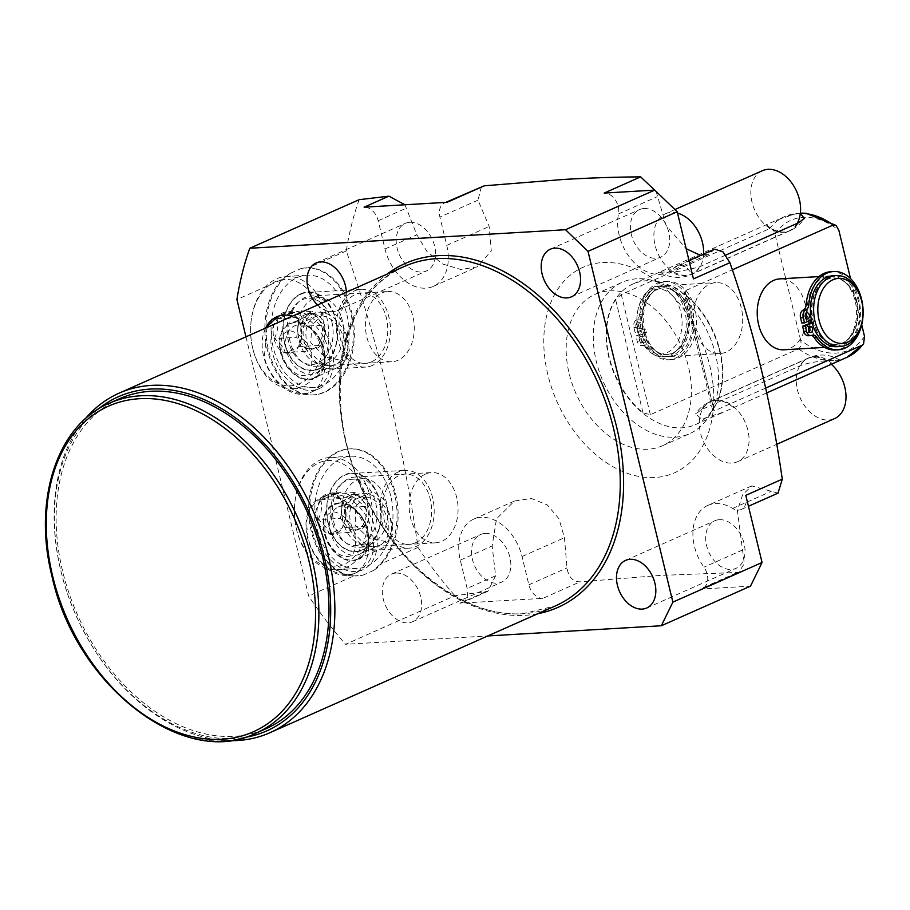 <?xml version="1.0" encoding="UTF-8"?>
<svg xmlns="http://www.w3.org/2000/svg" width="910" height="910" viewBox="0 0 910 910"><rect width="100%" height="100%" fill="white"/><g stroke="black" fill="none" stroke-linecap="round" stroke-linejoin="round"><path stroke-width="0.68" stroke-dasharray="4.55 3.41" d="M809.07 327.156A3.083 2.138 86.6 0 0 807.67 326.531A3.083 2.138 86.6 0 0 807.147 326.667A3.083 2.138 86.6 0 0 805.76 330.125A3.083 2.138 86.6 0 0 808.034 332.673A3.083 2.138 86.6 0 0 808.569 332.548A3.083 2.138 86.6 0 0 809.343 331.9M809.058 323.312A35.513 24.627 86.6 0 0 833.992 346.858A35.513 24.627 86.6 0 0 855.172 301.062A35.513 24.627 86.6 0 0 829.829 275.946A35.513 24.627 86.6 0 0 808.285 320.138L801.801 323.027M811.743 335.426A6.484 4.493 86.6 0 0 810.401 335.21A6.484 4.493 86.6 0 0 809.274 335.494A6.154 4.266 -93.4 0 1 808.216 335.756M830.898 271.692A39.198 27.186 -93.4 0 1 860.337 309.229A39.198 27.186 -93.4 0 1 835.494 349.963M805.782 313.575A3.083 2.138 86.6 0 0 804.383 312.96A3.083 2.138 86.6 0 0 803.86 313.086A3.083 2.138 86.6 0 0 802.483 316.543A3.083 2.138 86.6 0 0 804.747 319.103A3.083 2.138 86.6 0 0 805.282 318.966A3.083 2.138 86.6 0 0 806.055 318.318M812.164 322.97L813.21 322.504A33.295 23.091 86.6 0 0 836.563 344.48A33.295 23.091 86.6 0 0 856.424 301.551A33.295 23.091 86.6 0 0 832.661 278.005A33.295 23.091 86.6 0 0 812.448 319.33L811.402 319.797M808.489 321.093A35.513 24.627 86.6 0 1 808.285 320.138L812.448 319.33M812.05 322.572L813.21 322.504M809.741 319.49A33.295 23.091 86.6 0 0 809.945 320.445M856.879 301.528A33.295 23.091 86.6 0 0 833.105 277.971A33.295 23.091 86.6 0 0 813.244 320.9A33.295 23.091 -93.4 0 0 837.018 344.458A33.295 23.091 -93.4 0 0 856.879 301.528M837.143 346.676A35.513 24.627 -93.4 0 0 858.323 300.88A35.513 24.627 86.6 0 0 832.98 275.764M862.521 319.274A35.513 24.627 -93.4 0 0 861.565 300.687A35.513 24.627 86.6 0 0 861.395 299.993M637.865 332.65L636.613 327.452A6.154 4.266 -93.4 0 1 639.218 319.774A6.484 4.493 86.6 0 0 642.198 314.553A39.198 27.186 -93.4 0 1 666.973 281.326A39.198 27.186 -93.4 0 1 696.412 318.864A39.198 27.186 -93.4 0 1 671.569 359.598A39.198 27.186 -93.4 0 1 650.036 346.938A6.484 4.493 86.6 0 0 646.475 344.845A6.484 4.493 86.6 0 0 645.349 345.117A6.154 4.266 -93.4 0 1 644.291 345.379A6.154 4.266 -93.4 0 1 639.901 341.022L638.638 335.824L645.133 332.935A35.513 24.627 86.6 0 0 670.067 356.481A35.513 24.627 86.6 0 0 691.247 310.697A35.513 24.627 86.6 0 0 665.904 285.581A35.513 24.627 86.6 0 0 644.36 329.773L645.816 329.124A33.295 23.091 86.6 0 0 646.168 330.717A33.295 23.091 -93.4 0 0 646.578 332.286L645.133 332.935A35.513 24.627 -93.4 0 1 644.724 331.365A35.513 24.627 86.6 0 1 644.36 329.773L637.865 332.65L635.169 332.81L633.906 327.611A6.154 4.266 -93.4 0 1 636.511 319.933A6.484 4.493 86.6 0 0 639.491 314.712A39.198 27.186 -93.4 0 1 664.266 281.486A39.198 27.186 -93.4 0 1 693.704 319.023A39.198 27.186 -93.4 0 1 668.873 359.757A39.198 27.186 -93.4 0 1 647.329 347.097A6.484 4.493 86.6 0 0 643.768 345.004A6.484 4.493 86.6 0 0 642.653 345.277A6.154 4.266 -93.4 0 1 641.584 345.538A6.154 4.266 -93.4 0 1 637.193 341.182L635.931 335.983L643.882 332.446A33.295 23.091 86.6 0 0 667.235 354.434A33.295 23.091 86.6 0 0 687.095 311.504A33.295 23.091 86.6 0 0 663.333 287.947A33.295 23.091 86.6 0 0 643.108 329.284L645.816 329.124M694.751 328.43A35.513 24.627 86.6 0 0 720.094 353.546A35.513 24.627 86.6 0 0 741.286 307.762A35.513 24.627 86.6 0 0 715.931 282.635A35.513 24.627 86.6 0 0 694.751 328.43M783.965 349.793A35.513 24.627 86.6 0 0 805.145 304.008A35.513 24.627 86.6 0 0 779.802 278.881M643.108 329.284L635.169 332.81M666.791 354.456A33.295 23.091 -93.4 0 0 686.652 311.527A33.295 23.091 86.6 0 0 662.878 287.969A33.295 23.091 86.6 0 0 643.017 330.91A33.295 23.091 -93.4 0 0 666.791 354.456L667.235 354.434M643.882 332.446L646.578 332.286M638.638 335.824L635.931 335.983M643.222 336.29A3.083 2.138 86.6 0 0 641.834 339.748A3.083 2.138 86.6 0 0 644.109 342.308A3.083 2.138 86.6 0 0 644.644 342.171A3.083 2.138 86.6 0 0 646.02 338.725A3.083 2.138 86.6 0 0 643.745 336.165A3.083 2.138 86.6 0 0 643.222 336.29M639.935 322.72A3.083 2.138 86.6 0 0 638.558 326.167A3.083 2.138 86.6 0 0 640.822 328.726A3.083 2.138 86.6 0 0 641.357 328.601A3.083 2.138 86.6 0 0 642.733 325.143A3.083 2.138 86.6 0 0 640.458 322.584A3.083 2.138 86.6 0 0 639.935 322.72M637.228 322.868A3.083 2.138 86.6 0 0 635.851 326.326A3.083 2.138 86.6 0 0 638.115 328.885A3.083 2.138 86.6 0 0 638.649 328.76A3.083 2.138 86.6 0 0 640.026 325.302A3.083 2.138 86.6 0 0 637.762 322.743A3.083 2.138 86.6 0 0 637.228 322.868M640.515 336.45A3.083 2.138 86.6 0 0 639.139 339.908A3.083 2.138 86.6 0 0 641.402 342.467A3.083 2.138 86.6 0 0 641.937 342.331A3.083 2.138 86.6 0 0 643.313 338.884A3.083 2.138 86.6 0 0 641.049 336.325A3.083 2.138 86.6 0 0 640.515 336.45M800.629 340.09L774.99 234.086C773.887 230.025 772.033 228.239 769.405 228.74L621.28 294.533L615.604 299.572A76.952 53.656 66 0 0 642.995 412.787L650.343 414.687L798.468 348.883C800.811 347.165 801.528 344.23 800.629 340.09A71.037 49.527 66 0 0 864.5 336.336M861.713 324.802L850.532 278.585M765.674 388.07L714.213 410.933L712.78 410.888L713.679 408.635L686.288 295.42L684.172 292.645L685.139 290.779L732.334 269.815M838.565 361.054L839.85 360.258L832.024 360.542C819.148 360.906 808.637 362.601 800.481 365.627L701.61 409.546L695.547 413.982L701.735 419.089L723.803 412.025L766.743 392.904M686.288 295.42A76.952 53.656 66 0 1 713.679 408.635M799.719 213.327L800.334 213.35A76.952 53.656 66 0 0 799.719 213.327L796.443 213.509A76.952 53.656 -114 0 0 784.625 216.614A76.952 53.656 -114 0 0 769.405 228.74M632.996 283.965A76.952 53.656 -114 0 0 611.611 366.912A76.952 53.656 -114 0 0 682.022 427.837A76.952 53.656 66 0 0 695.467 424.617A76.952 53.656 66 0 0 714.316 407.088A76.952 53.656 66 0 0 713.269 332.514A76.952 53.656 66 0 0 658.635 281.736A76.952 53.656 66 0 0 646.441 280.746A76.952 53.656 -114 0 0 632.996 283.965L661.331 271.385L660.046 272.181L666.154 271.988C674.39 272.409 685.469 270.68 699.415 266.812L725.861 255.062M661.331 271.385L776.093 220.402L796.443 213.509M636.75 278.779A82.867 57.785 -114 0 0 622.281 282.248A82.867 57.785 -114 0 0 599.246 371.576A82.867 57.785 -114 0 0 675.083 437.187A82.867 57.785 66 0 0 689.564 433.717A82.867 57.785 66 0 0 709.857 414.835A82.867 57.785 66 0 0 708.731 334.527A82.867 57.785 66 0 0 649.888 279.848A82.867 57.785 66 0 0 636.75 278.779M609.609 290.836A82.867 57.785 66 0 1 685.446 356.447A82.867 57.785 66 0 1 662.412 445.775A82.867 57.785 66 0 1 647.931 449.244A82.867 57.785 66 0 1 572.106 383.633A82.867 57.785 66 0 1 595.129 294.305A82.867 57.785 66 0 1 609.609 290.836M602.773 262.546A112.465 78.419 66 0 1 709.675 365.285A112.465 78.419 66 0 1 654.779 477.534A112.465 78.419 66 0 1 547.877 374.795A112.465 78.419 66 0 1 602.773 262.546M778.016 493.14L751.706 485.917L742.594 494.847L737.396 510.624L744.3 563.597L738.772 572.401L660.057 575.438L580.068 581.843C572.845 581.695 568.488 577.042 566.987 567.885L564.45 537.685L558.967 518.723L547.172 504.834L531.338 498.475L514.468 501.023L496.496 518.837L492.151 546L495.609 575.791L487.828 591.341L454.932 595.731L345.584 644.303L487.783 635.954M656.133 191.487L666.052 225.35L686.151 248.703M714.737 249.147L708.207 254.538L700.598 255.426M751.706 485.917L707.923 505.368A42.918 29.928 -114 0 1 732.652 508.44A14.799 10.317 -114 0 0 741.184 509.498A14.799 10.317 -114 0 0 745.813 495.347M707.923 505.368A42.918 29.928 -114 0 0 703.931 567.18A14.799 10.317 -114 0 1 702.554 588.486A14.799 10.317 -114 0 1 699.961 589.111L750.511 586.142M484.712 592.194L459.914 603.216L542.94 598.336L580.068 581.843M359.132 199.688A328.908 229.343 -114 0 0 346.289 250.944C379.22 345.743 403.13 444.558 418.009 547.41A328.908 229.343 -114 0 0 454.932 595.731M404.95 204.773L416.871 234.825L427.029 251.581L442.806 264.071L460.835 269.485L477.09 266.937L491.286 250.989L489.171 226.51L478.023 200.132L481.447 186.527M514.468 501.035L473.735 519.121A42.918 29.928 -114 0 1 522.033 556.522L528.869 584.812A14.799 10.317 -114 0 0 542.94 598.336M473.735 519.121A42.918 29.928 -114 0 0 460.289 560.15L467.137 588.44A14.799 10.317 -114 0 1 462.496 602.591A14.799 10.317 -114 0 1 459.914 603.216M719.321 519.69A26.049 18.166 66 0 1 743.152 540.312A26.049 18.166 66 0 1 735.917 568.386A26.049 18.166 66 0 1 731.367 569.478A26.049 18.166 66 0 1 707.525 548.855A26.049 18.166 66 0 1 714.771 520.782A26.049 18.166 66 0 1 719.321 519.69M485.132 533.442A26.049 18.166 66 0 1 508.974 554.065A26.049 18.166 66 0 1 501.728 582.138A26.049 18.166 66 0 1 497.178 583.23A26.049 18.166 66 0 1 473.348 562.607A26.049 18.166 66 0 1 480.582 534.534A26.049 18.166 66 0 1 485.132 533.442M245.95 336.814L308.649 595.982A328.908 229.343 -114 0 0 345.584 644.303M395.952 573.061A26.049 18.166 66 0 1 419.783 593.684A26.049 18.166 66 0 1 412.548 621.758A26.049 18.166 66 0 1 407.998 622.849A26.049 18.166 66 0 1 384.168 602.227A26.049 18.166 66 0 1 391.402 574.153A26.049 18.166 66 0 1 395.952 573.061M346.357 292.212A26.049 18.166 66 0 1 337.269 310.583A26.049 18.166 66 0 1 332.719 311.675A26.049 18.166 66 0 1 317.545 305.009M265.549 328.101A41.439 28.892 -114 0 0 269.656 371.587A41.439 28.892 -114 0 0 303.053 394.326A41.439 28.892 -114 0 0 310.287 392.597A41.439 28.892 -114 0 0 323.38 353.41A41.439 28.892 -114 0 0 292.44 316.157M327.691 496.166A41.439 28.892 66 0 1 365.604 528.972A41.439 28.892 66 0 1 354.092 573.641A41.439 28.892 66 0 1 346.846 575.37A41.439 28.892 66 0 1 308.934 542.565A41.439 28.892 66 0 1 320.445 497.906A41.439 28.892 66 0 1 327.691 496.166M97.996 409.25A182.819 127.48 -114 0 0 62.017 575.438A182.819 127.48 -114 0 0 96.415 652.868A182.819 127.48 -114 0 0 234.814 738.545A182.819 127.48 -114 0 0 243.846 737.589M119.255 398.819A180.544 125.887 -114 0 0 62.688 571.446A180.544 125.887 -114 0 0 265.834 728.808M85.028 419.078A185.776 129.538 -114 0 0 61.846 574.767A185.776 129.538 -114 0 0 96.801 653.448A185.776 129.538 -114 0 0 227.853 740.626M447.128 202.304A14.799 10.317 -114 0 0 444.546 202.919A14.799 10.317 -114 0 0 439.905 217.069L446.753 245.359A42.918 29.928 66 0 1 433.296 286.388A42.918 29.928 66 0 1 385.01 248.987L378.173 220.698A14.799 10.317 -114 0 0 364.102 207.173M409.853 222.279A26.049 18.166 66 0 1 433.695 242.902A26.049 18.166 66 0 1 426.449 270.975A26.049 18.166 66 0 1 421.899 272.067A26.049 18.166 66 0 1 398.068 251.444A26.049 18.166 66 0 1 405.303 223.371A26.049 18.166 66 0 1 409.853 222.279M693.454 278.892A14.799 10.317 -114 0 0 676.801 265.993A14.799 10.317 -114 0 0 674.412 267.699A42.918 29.928 66 0 1 667.485 272.636A42.918 29.928 66 0 1 631.335 259.498A42.918 29.928 66 0 1 618.47 213.941A14.799 10.317 -114 0 0 615.149 199.7A14.799 10.317 -114 0 0 604.16 193.079M644.041 208.526A26.049 18.166 66 0 1 667.872 229.138A26.049 18.166 66 0 1 660.637 257.212A26.049 18.166 66 0 1 656.087 258.303A26.049 18.166 66 0 1 632.245 237.681A26.049 18.166 66 0 1 639.491 209.607A26.049 18.166 66 0 1 644.041 208.526M346.289 250.944L308.251 267.836L300.823 268.643L290.233 273.353L281.941 279.518L236.93 299.515M353.66 575.985L363.215 575.052A63.632 44.124 -93.4 0 1 357.653 575.893A63.632 44.124 -93.4 0 1 309.878 514.958A63.632 44.124 -93.4 0 1 350.191 448.846A63.632 44.124 -93.4 0 1 396.453 497.759A63.632 44.124 -93.4 0 1 373.817 570.342L379.971 564.302A63.632 44.124 86.6 0 0 394.03 491.912A63.632 44.124 86.6 0 0 349.122 448.914A63.632 44.124 86.6 0 0 308.706 512.91A63.632 44.124 86.6 0 0 353.66 575.985L308.649 595.982M418.009 547.41L379.971 564.302M373.817 570.342L363.215 575.052M300.823 268.643A63.632 44.124 -93.4 0 1 306.386 267.802A63.632 44.124 -93.4 0 1 354.172 328.738A63.632 44.124 -93.4 0 1 313.848 394.849A63.632 44.124 -93.4 0 1 267.586 345.936A63.632 44.124 -93.4 0 1 290.233 273.353M346.96 314.962A56.238 38.993 -93.4 0 1 313.415 387.467A56.238 38.993 -93.4 0 1 273.284 347.688A56.238 38.993 -93.4 0 1 306.829 275.195A56.238 38.993 -93.4 0 1 346.96 314.962M281.941 279.518A63.632 44.124 86.6 0 0 267.881 351.908A63.632 44.124 86.6 0 0 312.79 394.917A63.632 44.124 86.6 0 0 353.205 330.91A63.632 44.124 86.6 0 0 308.251 267.836M390.754 496.007A56.238 38.993 86.6 0 0 350.623 456.24A56.238 38.993 86.6 0 0 317.078 528.733A56.238 38.993 86.6 0 0 357.221 568.511A56.238 38.993 86.6 0 0 390.754 496.007M336.78 569.705A56.238 38.993 -93.4 0 0 370.325 497.213A56.238 38.993 86.6 0 0 330.182 457.434A56.238 38.993 86.6 0 0 295.124 500.511A56.238 38.993 86.6 0 0 296.649 529.938A56.238 38.993 -93.4 0 0 296.922 531.042A56.238 38.993 -93.4 0 0 336.78 569.705L357.221 568.511M295.022 501.319A53.269 36.935 86.6 0 1 328.612 460.494A53.269 36.935 86.6 0 1 366.252 498.191A53.269 36.935 -93.4 0 1 344.025 564.45A53.269 36.935 -93.4 0 1 296.717 530.246A53.269 36.935 -93.4 0 1 296.455 529.199A53.269 36.935 86.6 0 1 295.022 501.319L295.124 500.511M344.924 507.666A20.714 14.367 -93.4 0 1 345.482 518.507A20.714 14.367 -93.4 0 1 332.423 534.386A20.714 14.367 -93.4 0 1 317.783 519.724A20.714 14.367 86.6 0 1 326.428 493.959A20.714 14.367 86.6 0 1 344.822 507.268A20.714 14.367 86.6 0 1 344.924 507.666M318.079 519.655C321.583 512.853 322.459 506.199 320.684 499.704C327.805 497.554 332.275 495.563 334.118 493.732C340.363 498.236 343.969 502.9 344.935 507.723L345.595 517.699L342.331 527.675C340.488 529.506 336.017 531.497 328.897 533.647C327.93 528.824 324.324 524.16 318.079 519.655L340.488 518.336L351.305 532.327L358.028 529.347A17.756 12.308 86.6 0 0 366.048 516.38L367.356 506.404L356.527 492.412L343.104 498.384L340.488 518.336M328.897 533.647L351.305 532.327M320.684 499.704L343.104 498.384M334.118 493.732L356.527 492.412M344.822 507.268L367.356 506.404M364.739 526.355L366.048 516.38A17.756 12.308 86.6 0 0 365.558 507.2A17.756 12.308 86.6 0 0 361.941 499.408A17.756 12.308 86.6 0 0 352.875 494.642A17.756 12.308 86.6 0 0 349.815 495.404A17.756 12.308 86.6 0 0 341.796 508.36A17.756 12.308 86.6 0 0 342.285 517.54A17.756 12.308 86.6 0 0 345.902 525.332A17.756 12.308 86.6 0 0 354.957 530.098A17.756 12.308 86.6 0 0 358.028 529.347L364.739 526.355L342.331 527.675M368.539 507.029A17.756 12.308 86.6 0 0 355.855 494.471A17.756 12.308 86.6 0 0 345.265 517.369A17.756 12.308 -93.4 0 0 357.937 529.927A17.756 12.308 -93.4 0 0 368.539 507.029M326.519 316.168A56.238 38.993 -93.4 0 1 292.986 388.661A56.238 38.993 -93.4 0 1 253.128 349.997A56.238 38.993 -93.4 0 1 252.843 348.894A56.238 38.993 86.6 0 1 251.331 319.467A56.238 38.993 86.6 0 1 286.388 276.39A56.238 38.993 86.6 0 1 326.519 316.168M252.923 349.201A53.269 36.935 -93.4 0 0 300.232 383.406A53.269 36.935 -93.4 0 0 322.459 317.146A53.269 36.935 86.6 0 0 284.807 279.45A53.269 36.935 86.6 0 0 251.217 320.274A53.269 36.935 86.6 0 0 252.661 348.155A53.269 36.935 -93.4 0 0 252.923 349.201L253.128 349.997M301.13 326.622A20.714 14.367 86.6 0 0 301.028 326.224A20.714 14.367 86.6 0 0 282.623 312.915A20.714 14.367 86.6 0 0 273.978 338.679A20.714 14.367 -93.4 0 0 288.618 353.342A20.714 14.367 -93.4 0 0 301.688 337.462A20.714 14.367 -93.4 0 0 301.13 326.622M274.274 338.611C277.789 331.809 278.653 325.154 276.89 318.659C284 316.509 288.481 314.519 290.313 312.687C296.569 317.192 300.175 321.856 301.142 326.679L301.801 336.654L298.525 346.63C296.694 348.473 292.212 350.452 285.103 352.602C284.125 347.779 280.519 343.115 274.274 338.611L296.694 337.291L299.299 317.34L312.733 311.368L323.55 325.359L320.946 345.322L314.223 348.302A17.756 12.308 -93.4 0 1 311.163 349.053A17.756 12.308 -93.4 0 1 302.097 344.287L296.694 337.291M301.028 326.224L323.55 325.359M276.89 318.659L299.299 317.34M285.103 352.602L307.512 351.283L302.097 344.287A17.756 12.308 -93.4 0 1 298.491 336.495A17.756 12.308 -93.4 0 1 297.991 327.316A17.756 12.308 -93.4 0 1 306.01 314.36A17.756 12.308 -93.4 0 1 309.082 313.597A17.756 12.308 -93.4 0 1 318.147 318.363A17.756 12.308 -93.4 0 1 321.753 326.155A17.756 12.308 -93.4 0 1 322.254 335.335A17.756 12.308 -93.4 0 1 314.223 348.302L307.512 351.283M298.525 346.63L320.946 345.322M290.313 312.687L312.733 311.368M312.062 313.427A17.756 12.308 86.6 0 1 324.733 325.985A17.756 12.308 -93.4 0 1 314.143 348.883A17.756 12.308 -93.4 0 1 301.472 336.325A17.756 12.308 86.6 0 1 312.062 313.427L309.082 313.597M285.376 312.983A41.439 28.892 66 0 0 273.864 357.641A41.439 28.892 66 0 0 311.777 390.458A41.439 28.892 -114 0 0 319.012 388.718A41.439 28.892 -114 0 0 330.535 344.06A41.439 28.892 -114 0 0 292.611 311.243A41.439 28.892 66 0 0 285.376 312.983L276.651 316.862M309.207 379.845A30.337 21.158 66 0 1 280.371 352.136A30.337 21.158 66 0 1 295.181 321.856A30.337 21.158 -114 0 1 318.147 336.074A30.337 21.158 -114 0 1 323.858 348.917A30.337 21.158 -114 0 1 309.207 379.845M345.959 359.746L349.394 350.737L346.221 334.197L340.135 317.954L330.034 311.072L324.927 312.414L311.88 325.211L310.742 342.729L325.188 357.004L342.012 360.576L345.959 359.746L315.622 373.225A25.901 18.052 -114 0 1 311.095 374.306A25.901 18.052 66 0 1 287.389 353.808A25.901 18.052 66 0 1 294.59 325.894A25.901 18.052 66 0 1 299.117 324.802A25.901 18.052 -114 0 1 318.716 336.939L318.147 336.074M315.622 373.225A25.901 18.052 -114 0 0 323.596 347.916A25.901 18.052 -114 0 0 318.716 336.939M387.762 291.518A35.194 24.399 86.6 0 1 413.732 320.764A35.194 24.399 86.6 0 1 397.966 360.28A35.194 24.399 -93.4 0 1 391.891 361.771A35.194 24.399 -93.4 0 1 365.934 332.525A35.194 24.399 -93.4 0 1 381.688 293.009A35.194 24.399 86.6 0 1 387.762 291.518L311.061 296.023A35.194 24.399 86.6 0 0 304.986 297.513A35.194 24.399 -93.4 0 0 289.221 337.03A35.194 24.399 -93.4 0 0 315.19 366.286A35.194 24.399 -93.4 0 0 321.264 364.785A35.194 24.399 86.6 0 0 337.121 339.328A35.194 24.399 86.6 0 0 336.006 320.218A35.194 24.399 86.6 0 0 311.061 296.023M301.017 293.702A39.369 27.3 -93.4 0 1 335.71 319.103A39.369 27.3 -93.4 0 1 336.973 340.476A39.369 27.3 -93.4 0 1 319.228 368.948A39.369 27.3 -93.4 0 1 284.341 342.786A39.369 27.3 -93.4 0 1 301.017 293.702M331.832 321.685A33.147 22.989 -93.4 0 1 312.062 364.421A33.147 22.989 -93.4 0 1 288.402 340.977A33.147 22.989 86.6 0 1 308.183 298.241A33.147 22.989 86.6 0 1 331.832 321.685M318.83 297.615A33.147 22.989 86.6 0 1 342.49 321.059A33.147 22.989 -93.4 0 1 322.72 363.795A33.147 22.989 -93.4 0 1 299.06 340.351A33.147 22.989 86.6 0 1 318.83 297.615L308.183 298.241M336.416 492.287A41.439 28.892 66 0 1 374.328 525.093A41.439 28.892 66 0 1 362.817 569.762A41.439 28.892 66 0 1 355.571 571.503A41.439 28.892 -114 0 1 317.658 538.686A41.439 28.892 -114 0 1 329.17 494.028A41.439 28.892 -114 0 1 336.416 492.287M338.975 502.9A30.337 21.158 -114 0 0 324.176 533.18A30.337 21.158 -114 0 0 353.012 560.89A30.337 21.158 66 0 0 367.651 529.961A30.337 21.158 66 0 0 361.952 517.119A30.337 21.158 66 0 0 338.975 502.9M359.416 554.27A25.901 18.052 66 0 0 367.39 528.96A25.901 18.052 66 0 0 362.521 517.983A25.901 18.052 66 0 0 342.911 505.846A25.901 18.052 -114 0 0 338.395 506.938A25.901 18.052 -114 0 0 331.195 534.852A25.901 18.052 -114 0 0 354.889 555.35A25.901 18.052 66 0 0 359.416 554.27L389.753 540.79L393.222 532.304L390.333 516.414L384.111 499.317L373.839 492.117L368.732 493.459L355.537 506.517L355.264 525.445L368.823 537.969L385.817 541.621L389.753 540.79M380.926 520.372A35.194 24.399 -93.4 0 0 379.8 501.262A35.194 24.399 -93.4 0 0 354.854 477.067A35.194 24.399 -93.4 0 0 348.78 478.558A35.194 24.399 86.6 0 0 333.026 518.074A35.194 24.399 86.6 0 0 358.984 547.32A35.194 24.399 86.6 0 0 365.058 545.829A35.194 24.399 -93.4 0 0 380.926 520.372L380.767 521.521A39.369 27.3 86.6 0 0 379.515 500.147A39.369 27.3 86.6 0 0 344.822 474.747A39.369 27.3 86.6 0 0 328.135 523.83A39.369 27.3 86.6 0 0 363.022 549.993A39.369 27.3 86.6 0 0 380.767 521.521M425.493 474.053A35.194 24.399 86.6 0 0 409.727 513.57A35.194 24.399 86.6 0 0 435.685 542.815A35.194 24.399 86.6 0 0 441.76 541.325A35.194 24.399 -93.4 0 0 457.525 501.808A35.194 24.399 -93.4 0 0 431.567 472.563A35.194 24.399 -93.4 0 0 425.493 474.053M355.867 545.465A33.147 22.989 -93.4 0 0 375.637 502.729A33.147 22.989 86.6 0 0 351.977 479.286A33.147 22.989 86.6 0 0 332.207 522.021A33.147 22.989 -93.4 0 0 355.867 545.465L366.525 544.84A33.147 22.989 -93.4 0 1 342.865 521.396A33.147 22.989 86.6 0 1 362.635 478.66A33.147 22.989 86.6 0 1 386.295 502.104A33.147 22.989 -93.4 0 1 366.525 544.84M688.096 310.879A35.513 24.627 86.6 0 0 662.753 285.763A35.513 24.627 86.6 0 0 641.573 331.547A35.513 24.627 -93.4 0 0 666.916 356.674A35.513 24.627 -93.4 0 0 688.096 310.879M663.686 356.857A35.513 24.627 -93.4 0 0 684.866 311.072A35.513 24.627 86.6 0 0 659.511 285.956A35.513 24.627 86.6 0 0 637.375 313.154A35.513 24.627 86.6 0 0 638.331 331.74A35.513 24.627 -93.4 0 0 638.502 332.434A35.513 24.627 -93.4 0 0 663.686 356.857L666.916 356.674M637.262 313.961A32.555 22.579 86.6 0 1 657.793 289.016A32.555 22.579 86.6 0 1 680.794 312.062A32.555 22.579 -93.4 0 1 667.212 352.545A32.555 22.579 -93.4 0 1 638.308 331.638A32.555 22.579 -93.4 0 1 638.149 331.001A32.555 22.579 86.6 0 1 637.262 313.961L637.375 313.154M762.341 170.716A32.931 22.955 66 0 0 753.196 206.206A32.931 22.955 66 0 0 783.317 232.277A32.931 22.955 -114 0 0 789.072 230.901A32.931 22.955 -114 0 0 797.137 223.394M674.924 209.55L665.403 213.782A32.931 22.955 66 0 0 656.246 249.272A32.931 22.955 66 0 0 686.379 275.343A32.931 22.955 -114 0 0 692.135 273.967A32.931 22.955 -114 0 0 703.601 254.095M677.54 213.111A32.931 22.955 -114 0 0 671.159 212.405A32.931 22.955 66 0 0 665.403 213.782M710.824 401.526A32.931 22.955 -114 0 1 716.58 400.15A32.931 22.955 66 0 1 746.712 426.221A32.931 22.955 66 0 1 737.555 461.711A32.931 22.955 66 0 1 731.799 463.088A32.931 22.955 -114 0 1 701.667 437.016A32.931 22.955 -114 0 1 710.824 401.526L807.761 358.472A32.931 22.955 -114 0 0 798.616 393.962A32.931 22.955 -114 0 0 828.737 420.033A32.931 22.955 66 0 0 834.493 418.646M807.761 358.472A32.931 22.955 -114 0 1 813.517 357.084A32.931 22.955 66 0 1 831.296 364.227M372.349 365.433A38.948 27.004 -93.4 0 1 365.627 367.083A38.948 27.004 -93.4 0 1 336.893 334.709A38.948 27.004 -93.4 0 1 354.343 290.973A38.948 27.004 -93.4 0 1 361.065 289.323A38.948 27.004 -93.4 0 1 389.798 321.685A38.948 27.004 -93.4 0 1 372.349 365.433M319.126 368.55A38.948 27.004 -93.4 0 1 312.403 370.211A38.948 27.004 -93.4 0 1 283.67 337.837A38.948 27.004 -93.4 0 1 301.119 294.101A38.948 27.004 -93.4 0 1 307.842 292.44A38.948 27.004 -93.4 0 1 336.575 324.813A38.948 27.004 -93.4 0 1 319.126 368.55M371.485 361.839A35.194 24.399 86.6 0 0 386.397 317.965A35.194 24.399 86.6 0 0 355.207 294.567A35.194 24.399 86.6 0 0 340.295 338.44A35.194 24.399 86.6 0 0 371.485 361.839M398.136 472.017A38.948 27.004 86.6 0 0 380.687 515.754A38.948 27.004 86.6 0 0 409.432 548.127A38.948 27.004 86.6 0 0 416.154 546.478A38.948 27.004 86.6 0 0 433.592 502.729A38.948 27.004 86.6 0 0 404.859 470.368A38.948 27.004 86.6 0 0 398.136 472.017M362.931 549.595A38.948 27.004 -93.4 0 1 356.208 551.255A38.948 27.004 -93.4 0 1 327.464 518.882A38.948 27.004 -93.4 0 1 344.913 475.145A38.948 27.004 -93.4 0 1 351.635 473.484A38.948 27.004 -93.4 0 1 380.369 505.858A38.948 27.004 -93.4 0 1 362.931 549.595M415.278 542.883A35.194 24.399 86.6 0 0 430.191 499.01A35.194 24.399 86.6 0 0 399.001 475.611A35.194 24.399 86.6 0 0 384.088 519.485A35.194 24.399 86.6 0 0 415.278 542.883M318.614 312.232A29.598 20.634 66 0 1 345.698 335.665A29.598 20.634 66 0 1 337.474 367.56A29.598 20.634 66 0 1 332.309 368.8A29.598 20.634 66 0 1 305.225 345.368A29.598 20.634 66 0 1 313.45 313.472A29.598 20.634 66 0 1 318.614 312.232M309.036 379.14A29.598 20.634 -114 0 0 314.212 377.9A29.598 20.634 -114 0 0 322.436 345.993A29.598 20.634 -114 0 0 295.352 322.561A29.598 20.634 -114 0 0 290.176 323.801A29.598 20.634 -114 0 0 281.952 355.708A29.598 20.634 -114 0 0 309.036 379.14M331.445 365.263A25.901 18.052 66 0 1 306.829 341.614A25.901 18.052 66 0 1 319.478 315.759A25.901 18.052 66 0 1 344.094 339.419A25.901 18.052 66 0 1 331.445 365.263M362.419 493.265A29.598 20.634 66 0 1 389.503 516.709A29.598 20.634 66 0 1 381.279 548.605A29.598 20.634 66 0 1 376.103 549.845A29.598 20.634 66 0 1 349.019 526.412A29.598 20.634 66 0 1 357.243 494.517A29.598 20.634 66 0 1 362.419 493.265M352.841 560.185A29.598 20.634 -114 0 0 358.005 558.945A29.598 20.634 -114 0 0 366.241 527.038A29.598 20.634 -114 0 0 339.157 503.605A29.598 20.634 -114 0 0 333.981 504.845A29.598 20.634 -114 0 0 325.757 536.752A29.598 20.634 -114 0 0 352.841 560.185M375.25 546.307A25.901 18.052 66 0 1 350.634 522.659A25.901 18.052 66 0 1 363.272 496.803A25.901 18.052 66 0 1 387.887 520.463A25.901 18.052 66 0 1 375.25 546.307M809.274 335.494L811.982 335.335M639.901 341.022L637.193 341.182M645.349 345.117L642.653 345.277M650.036 346.938L647.329 347.097M642.198 314.553L639.491 314.712M639.218 319.774L636.511 319.933M636.613 327.452L633.906 327.611M650.343 414.687L621.28 294.533M774.99 234.086A71.037 49.527 66 0 1 838.861 230.344M714.213 410.933L685.139 290.779M847.108 357.255A76.952 53.656 66 0 1 835.289 360.36M701.61 409.546A32.931 22.955 66 0 1 709.811 401.788A32.931 22.955 66 0 1 733.494 407.669M832.366 363.75A32.931 22.955 -114 0 0 808.694 357.869A32.931 22.955 -114 0 0 800.481 365.627M798.468 348.883A76.952 53.656 -114 0 0 832.024 360.542M642.995 412.787L615.604 299.572M766.402 224.759A32.931 22.955 -114 0 0 790.085 230.639A32.931 22.955 -114 0 0 798.286 222.882M699.415 266.812A32.931 22.955 66 0 1 691.202 274.558A32.931 22.955 66 0 1 667.53 268.677M732.652 508.44L771.305 491.275M742.583 550.004L703.931 567.18M736.429 572.913L699.961 589.111M528.869 584.812L566.987 567.885M522.033 556.522L564.45 537.685M460.289 560.15L492.151 546M495.609 575.791L467.137 588.44M537.878 613.693A188.143 131.188 66 0 1 524.933 615.319A188.143 131.188 66 0 1 357.96 480.321A188.143 131.188 66 0 1 387.046 274.137M555.293 605.958A185.776 129.538 66 0 1 522.829 613.749A185.776 129.538 66 0 1 352.83 466.648A185.776 129.538 66 0 1 404.461 266.402C340.067 291.894 319.717 400.889 363.625 491.764C396.76 565.963 465.84 618.356 523.239 613.647L555.293 605.958M109.177 403.301A180.544 125.887 -114 0 0 52.598 575.916A180.544 125.887 -114 0 0 255.755 733.289M478.023 200.132L439.905 217.069M446.753 245.359L489.171 226.51M385.01 248.987L416.871 234.825M378.173 220.698L406.634 208.049M618.47 213.941L657.122 196.765M713.065 250.534L674.412 267.699M810.742 332.525L808.034 332.673M807.454 318.944L804.747 319.103M807.09 312.801L804.383 312.96M810.378 326.372L807.67 326.531M813.096 335.051L810.401 335.21M670.067 356.481L720.094 353.546M824.585 347.404L833.992 346.858M640.822 328.726L638.115 328.885M640.458 322.584L637.762 322.743M644.109 342.308L641.402 342.467M643.745 336.165L641.049 336.325M644.291 345.379L641.584 345.538M646.475 344.845L643.768 345.004M666.973 281.326L664.266 281.486M671.569 359.598L668.873 359.757M665.904 285.581L715.931 282.635M818.955 276.583L829.829 275.946M695.467 424.617L723.803 412.025M839.85 360.258A32.931 32.931 0 0 0 808.694 357.869L709.811 401.788A32.931 32.931 0 0 0 695.547 413.982M800.368 213.076L784.625 216.614L776.093 220.402M660.046 272.181A32.931 32.931 0 0 0 691.202 274.558L790.085 230.639A32.931 32.931 0 0 0 804.349 218.457M658.635 281.736L649.888 279.848M714.316 407.088L709.857 414.835M662.412 445.775L689.564 433.717M741.184 509.498L748.452 506.267M738.772 572.401L702.554 588.486M487.828 591.341L462.496 602.591M646.726 608.005L735.917 568.386M625.58 560.401L714.771 520.782M96.415 652.868L96.801 653.448M62.017 575.438L61.846 574.767M571.446 296.831L660.637 257.212M550.3 249.226L639.491 209.607M337.269 310.583L426.449 270.975M316.123 262.979L405.303 223.371M445.752 202.384L444.546 202.919M433.296 286.388L477.09 266.937M667.485 272.636L708.207 254.538M689.018 260.567L676.801 265.993M306.386 267.802L305.794 267.836M313.848 394.849L312.79 394.917M357.05 575.928L357.653 575.893M349.122 448.914L350.191 448.846M330.182 457.434L350.623 456.24M296.717 530.246L296.922 531.042M345.595 517.699L345.482 518.507M352.875 494.642L355.855 494.471M354.957 530.098L357.937 529.927M313.415 387.467L292.986 388.661M306.829 275.195L286.388 276.39M251.217 320.274L251.331 319.467M301.801 336.654L301.688 337.462M314.143 348.883L311.163 349.053M412.548 621.758L501.728 582.138M391.402 574.153L480.582 534.534M319.012 388.718L310.287 392.597M323.596 347.916L323.858 348.917M391.891 361.771L315.19 366.286M336.006 320.218L335.71 319.103M337.121 339.328L336.973 340.476M322.72 363.795L312.062 364.421M324.927 312.414L294.59 325.894M354.092 573.641L362.817 569.762M320.445 497.906L329.17 494.028M362.521 517.983L361.952 517.119M367.39 528.96L367.651 529.961M338.395 506.938L368.732 493.459M358.984 547.32L435.685 542.815M354.854 477.067L431.567 472.563M379.8 501.262L379.515 500.147M351.977 479.286L362.635 478.66M595.129 294.305L622.281 282.248M712.78 410.888L684.172 292.645M659.511 285.956L662.753 285.763M638.308 331.638L638.502 332.434M267.074 327.429L264.332 356.902C269.542 380.903 293.862 400.286 313.199 391.3C332.992 378.697 330.375 365.422 328.43 349.975C322.993 326.599 300.493 306.715 279.563 315.565L278.05 316.293M281.588 352.716C283.579 364.421 296.023 378.185 305.988 375.068C311.038 373.248 312.767 366.275 311.163 354.149C308.024 338.042 291.439 327.702 286.764 331.797C281.725 333.617 279.996 340.59 281.588 352.716M330.569 512.842C325.518 514.662 323.789 521.635 325.393 533.76C327.384 545.465 339.817 559.229 349.793 556.112C354.843 554.292 356.561 547.32 354.968 535.194C351.829 519.087 335.244 508.747 330.569 512.842M323.357 496.61C344.287 487.76 366.798 507.643 372.224 531.019C374.181 546.466 376.797 559.741 357.004 572.345C337.667 581.319 313.336 561.948 308.126 537.935C306.181 522.488 303.565 509.213 323.357 496.61M789.072 230.901L692.135 273.967M737.555 461.711L776.719 444.319M365.627 367.083L312.403 370.211M361.065 289.323L307.842 292.44M356.208 551.255L409.432 548.127M351.635 473.484L404.859 470.368M337.474 367.56L314.212 377.9M313.45 313.472L290.176 323.801M358.005 558.945L381.279 548.605M333.981 504.845L357.243 494.517"/><path stroke-width="1.36" d="M809.843 326.508A3.083 2.138 86.6 0 0 808.467 329.966A3.083 2.138 86.6 0 0 810.742 332.525A3.083 2.138 86.6 0 0 811.265 332.389A3.083 2.138 86.6 0 0 812.653 328.931A3.083 2.138 86.6 0 0 810.378 326.372A3.083 2.138 86.6 0 0 809.843 326.508M811.402 319.797L804.497 322.868L803.246 317.658A6.154 4.266 -93.4 0 1 805.851 309.98A6.484 4.493 86.6 0 0 808.831 304.77A39.198 27.186 -93.4 0 1 833.606 271.533A39.198 27.186 -93.4 0 1 863.044 309.082A39.198 27.186 -93.4 0 1 838.201 349.804A39.198 27.186 -93.4 0 1 816.657 337.144A6.484 4.493 86.6 0 0 813.096 335.051A6.484 4.493 86.6 0 0 811.982 335.335A6.154 4.266 -93.4 0 1 810.924 335.597L808.216 335.756A6.154 4.266 -93.4 0 1 803.826 331.399L802.563 326.189L812.05 322.572M838.201 349.804L835.494 349.963A39.198 27.186 -93.4 0 1 813.961 337.303A6.484 4.493 86.6 0 0 811.743 335.426M804.497 322.868L801.801 323.027L800.538 317.817A6.154 4.266 -93.4 0 1 803.143 310.139A6.484 4.493 86.6 0 0 806.123 304.93A39.198 27.186 -93.4 0 1 830.898 271.692L833.606 271.533M809.343 331.9A3.083 2.138 86.6 0 0 809.07 327.156M806.055 318.318A3.083 2.138 86.6 0 0 805.782 313.575M806.556 312.926A3.083 2.138 86.6 0 0 805.179 316.384A3.083 2.138 86.6 0 0 807.454 318.944A3.083 2.138 86.6 0 0 807.989 318.807A3.083 2.138 86.6 0 0 809.365 315.349A3.083 2.138 86.6 0 0 807.09 312.801A3.083 2.138 86.6 0 0 806.556 312.926M810.924 335.597A6.154 4.266 -93.4 0 1 806.522 331.24L805.27 326.03L812.164 322.97M802.563 326.189L805.27 326.03M809.945 320.445A33.295 23.091 86.6 0 0 810.093 321.093A33.295 23.091 -93.4 0 0 810.503 322.663M809.058 323.312A35.513 24.627 -93.4 0 1 808.649 321.73A35.513 24.627 86.6 0 1 808.489 321.093M836.21 275.571L832.98 275.764A35.513 24.627 86.6 0 0 811.8 321.548A35.513 24.627 -93.4 0 0 837.143 346.676L840.385 346.483A35.513 24.627 -93.4 0 1 815.03 321.355A35.513 24.627 86.6 0 1 836.21 275.571A35.513 24.627 86.6 0 1 861.395 299.993L861.599 300.789A32.555 22.579 86.6 0 0 832.684 279.882A32.555 22.579 86.6 0 0 819.102 320.377A32.555 22.579 -93.4 0 0 842.103 343.411A32.555 22.579 -93.4 0 0 862.635 318.466L862.521 319.274A35.513 24.627 -93.4 0 1 840.385 346.483M861.599 300.789A32.555 22.579 86.6 0 1 861.759 301.426A32.555 22.579 -93.4 0 1 862.635 318.466M818.955 276.583L779.802 278.881A35.513 24.627 86.6 0 0 758.621 324.677A35.513 24.627 86.6 0 0 783.965 349.793L824.585 347.404M765.674 388.07L862.339 345.129L863.556 344.128L864.5 336.336L861.713 324.802M850.532 278.585L838.861 230.344L836.04 225.418L805.93 213.247L800.368 213.076M732.334 269.815L833.264 224.986L836.04 225.418M766.743 392.904L847.108 357.255A76.952 53.656 66 0 0 862.339 345.129M833.264 224.986A76.952 53.656 66 0 0 800.334 213.315L804.349 218.457L798.286 222.882L725.861 255.062M445.752 202.384L484.257 185.811L564.245 179.406C591.716 177.837 617.185 176.995 640.617 176.881L656.133 191.487M700.598 255.426L686.151 248.703M689.018 260.567L714.737 249.147L722.949 251.854L729.911 262.694C754.094 331.888 771.543 404.051 782.282 479.161L778.016 493.14L748.452 506.267M487.783 635.954L661.32 625.761L750.511 586.142L762.068 562.505L745.813 495.347L782.282 479.161M661.32 625.761L672.877 602.124L588.019 251.353L565.508 229.718L249.772 248.271L359.132 199.688L388.9 196.162L404.95 204.773M630.13 559.309A26.049 18.166 66 0 1 653.971 579.932A26.049 18.166 66 0 1 646.726 608.005A26.049 18.166 66 0 1 642.176 609.097A26.049 18.166 66 0 1 618.345 588.474A26.049 18.166 66 0 1 625.58 560.401A26.049 18.166 66 0 1 630.13 559.309M249.772 248.271A328.908 229.343 -114 0 0 236.93 299.515L245.95 336.814M554.85 248.134A26.049 18.166 66 0 1 578.692 268.757A26.049 18.166 66 0 1 571.446 296.831A26.049 18.166 66 0 1 566.896 297.923A26.049 18.166 66 0 1 543.065 277.3A26.049 18.166 66 0 1 550.3 249.226A26.049 18.166 66 0 1 554.85 248.134M317.545 305.009A26.049 18.166 66 0 1 316.123 262.979A26.049 18.166 66 0 1 320.673 261.898A26.049 18.166 66 0 1 346.357 292.212M292.44 316.157A41.439 28.892 -114 0 0 283.886 315.122A41.439 28.892 -114 0 0 276.651 316.862A41.439 28.892 -114 0 0 265.549 328.101M227.853 740.626A185.776 129.538 -114 0 0 237.442 740.512A185.776 129.538 -114 0 0 269.906 732.732A185.776 129.538 -114 0 0 321.537 532.486A185.776 129.538 -114 0 0 151.526 385.385A185.776 129.538 -114 0 0 119.074 393.177A185.776 129.538 -114 0 0 85.028 419.078M243.846 737.589A182.819 127.48 -114 0 0 322.504 550.027A182.819 127.48 -114 0 0 150.275 389.082A182.819 127.48 -114 0 0 97.996 409.25M255.755 733.289L265.834 728.808A180.544 125.887 -114 0 0 322.413 556.181A180.544 125.887 -114 0 0 119.255 398.819L109.177 403.301C57.057 425.072 32.601 500.204 52.006 576.371C75.371 685.082 183.854 769.451 255.755 733.289A180.544 125.887 -114 0 0 312.323 560.662A180.544 125.887 -114 0 0 109.177 403.301M565.508 229.718L654.699 190.11L677.199 211.734L588.019 251.353M484.257 185.811L447.128 202.304L364.102 207.173L388.9 196.162M729.911 262.694L693.454 278.892L677.199 211.734M654.699 190.11L604.16 193.079L640.617 176.881M672.877 602.124L762.068 562.505M797.137 223.394A32.931 22.955 -114 0 0 795.135 188.325A32.931 22.955 -114 0 0 768.097 169.34A32.931 22.955 66 0 0 762.341 170.716L674.924 209.55M703.601 254.095A32.931 22.955 -114 0 0 677.54 213.111M831.296 364.227A32.931 22.955 66 0 1 845.936 394.633A32.931 22.955 66 0 1 834.493 418.646L776.719 444.319M800.538 317.817L803.246 317.658M803.143 310.139L805.851 309.98M806.123 304.93L808.831 304.77M813.961 337.303L816.657 337.144M803.826 331.399L806.522 331.24M387.046 274.137A188.143 131.188 66 0 1 437.926 255.664A188.143 131.188 66 0 1 614.478 418.805A188.143 131.188 66 0 1 537.878 613.693M119.074 393.177L404.461 266.402A185.776 129.538 66 0 1 436.914 258.622A185.776 129.538 66 0 1 606.924 405.712A185.776 129.538 66 0 1 555.293 605.958L269.906 732.732M309.07 561.447A178.167 124.238 -114 0 0 139.719 398.682A178.167 124.238 -114 0 0 52.757 576.508A178.167 124.238 -114 0 0 222.108 739.273A178.167 124.238 -114 0 0 309.07 561.447M863.556 344.128L847.108 357.255M278.05 316.293L268.393 325.2L267.074 327.429"/></g></svg>
